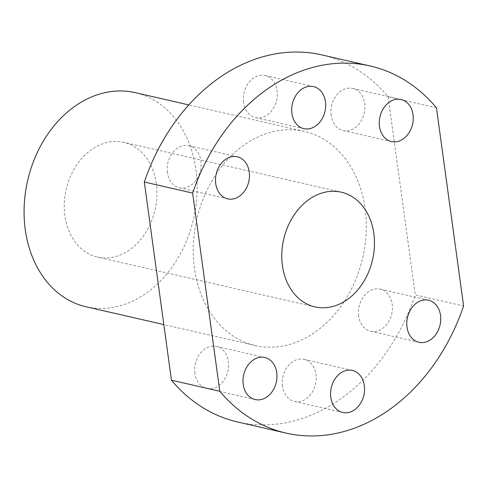 <?xml version="1.0" encoding="UTF-8"?>
<svg xmlns="http://www.w3.org/2000/svg" width="488" height="488" viewBox="0 0 488 488"><rect width="100%" height="100%" fill="white"/><g stroke="black" fill="none" stroke-linecap="round" stroke-linejoin="round"><path stroke-width="0.37" stroke-dasharray="2.44 1.83" d="M194.45 268.315A109.849 85.126 -77.1 0 1 304.317 131.388A109.849 85.126 -77.1 0 1 362.761 257.475A109.849 85.126 -77.1 0 1 255.254 345.535A109.849 85.126 -77.1 0 1 194.45 268.315M194.883 373.32A21.576 16.72 -77.1 0 1 216.459 346.425A21.576 16.72 -77.1 0 1 225.486 377.84A21.576 16.72 -77.1 0 1 206.821 388.491A21.576 16.72 -77.1 0 1 194.883 373.32M282.461 386.246A21.576 16.72 -77.1 0 1 304.042 359.345A21.576 16.72 -77.1 0 1 315.986 374.516A21.576 16.72 -77.1 0 1 294.404 401.41A21.576 16.72 -77.1 0 1 282.461 386.246M358.656 316.029A21.576 16.72 -77.1 0 1 380.237 289.134A21.576 16.72 -77.1 0 1 385.282 291.495A21.576 16.72 -77.1 0 1 390.699 317.322A21.576 16.72 -77.1 0 1 370.599 331.2A21.576 16.72 -77.1 0 1 358.656 316.029M167.39 172.624A21.576 16.72 -77.1 0 1 188.966 145.723A21.576 16.72 -77.1 0 1 200.446 170.489A21.576 16.72 -77.1 0 1 179.328 187.788A21.576 16.72 -77.1 0 1 174.289 185.428A21.576 16.72 -77.1 0 1 167.39 172.624M243.585 102.407A21.576 16.72 -77.1 0 1 265.161 75.512A21.576 16.72 -77.1 0 1 276.641 100.278A21.576 16.72 -77.1 0 1 255.523 117.578A21.576 16.72 -77.1 0 1 243.585 102.407M331.163 115.327A21.576 16.72 -77.1 0 1 334.085 99.088A21.576 16.72 -77.1 0 1 352.745 88.432A21.576 16.72 -77.1 0 1 364.225 113.198A21.576 16.72 -77.1 0 1 343.107 130.497A21.576 16.72 -77.1 0 1 331.163 115.327M436.455 107.799L388.113 96.728A188.313 145.93 102.9 0 0 321.842 54.906M388.113 96.728L415.264 294.911L463.6 305.988M237.729 422.016A188.313 145.93 102.9 0 0 415.264 294.911M156.312 183.708A58.847 45.604 102.9 0 0 123.745 142.337A58.847 45.604 102.9 0 0 64.886 215.69A58.847 45.604 102.9 0 0 97.46 257.06A58.847 45.604 102.9 0 0 156.312 183.708M86.071 306.775A109.849 85.126 102.9 0 0 195.932 169.848A109.849 85.126 102.9 0 0 135.133 92.628M401.081 99.509L352.745 88.432M391.449 141.575L343.107 130.497M313.503 86.589L265.161 75.512M303.865 128.655L255.523 117.578M237.308 156.8L188.966 145.723M227.67 198.866L179.328 187.788M428.574 300.212L380.237 289.134M418.942 342.277L370.599 331.2M352.379 370.423L304.042 359.345M342.747 412.488L294.404 401.41M264.801 357.503L216.459 346.425M255.163 399.568L206.821 388.491M304.317 131.388L188.783 104.92M255.254 345.535L163.84 324.593M341.264 192.174L123.745 142.337M314.98 306.897L97.46 257.06"/><path stroke-width="0.73" d="M282.412 265.527A58.847 45.604 -77.1 0 1 341.264 192.174A58.847 45.604 -77.1 0 1 372.576 259.72A58.847 45.604 -77.1 0 1 314.98 306.897A58.847 45.604 -77.1 0 1 282.412 265.527M273.823 388.912A21.576 16.72 -77.1 0 1 255.163 399.568A21.576 16.72 -77.1 0 1 243.683 374.802A21.576 16.72 -77.1 0 1 264.801 357.503A21.576 16.72 -77.1 0 1 273.823 388.912M433.618 302.572A21.576 16.72 -77.1 0 1 439.035 328.4A21.576 16.72 -77.1 0 1 418.942 342.277A21.576 16.72 -77.1 0 1 407.462 317.511A21.576 16.72 -77.1 0 1 428.574 300.212A21.576 16.72 -77.1 0 1 433.618 302.572M291.922 113.484A21.576 16.72 -77.1 0 1 313.503 86.589A21.576 16.72 -77.1 0 1 324.984 111.356A21.576 16.72 -77.1 0 1 303.865 128.655A21.576 16.72 -77.1 0 1 291.922 113.484M370.178 65.984L321.842 54.906A188.313 145.93 102.9 0 0 144.308 182.012L192.644 193.089A188.313 145.93 -77.1 0 1 370.178 65.984A188.313 145.93 -77.1 0 1 436.455 107.799L463.6 305.988A188.313 145.93 -77.1 0 1 286.066 433.094A188.313 145.93 -77.1 0 1 219.795 391.272L171.453 380.201A188.313 145.93 102.9 0 0 237.729 422.016L286.066 433.094M192.644 193.089L219.795 391.272M382.421 110.16A21.576 16.72 -77.1 0 1 401.081 99.509A21.576 16.72 -77.1 0 1 412.561 124.275A21.576 16.72 -77.1 0 1 391.449 141.575A21.576 16.72 -77.1 0 1 382.421 110.16M222.626 196.505A21.576 16.72 -77.1 0 1 217.209 170.678A21.576 16.72 -77.1 0 1 237.308 156.8A21.576 16.72 -77.1 0 1 248.788 181.566A21.576 16.72 -77.1 0 1 227.67 198.866A21.576 16.72 -77.1 0 1 222.626 196.505M364.322 385.593A21.576 16.72 -77.1 0 1 342.747 412.488A21.576 16.72 -77.1 0 1 331.267 387.722A21.576 16.72 -77.1 0 1 352.379 370.423A21.576 16.72 -77.1 0 1 364.322 385.593M171.453 380.201L144.308 182.012M188.783 104.92L135.133 92.628A109.849 85.126 102.9 0 0 25.266 229.549A109.849 85.126 102.9 0 0 86.071 306.775L163.84 324.593"/></g></svg>
